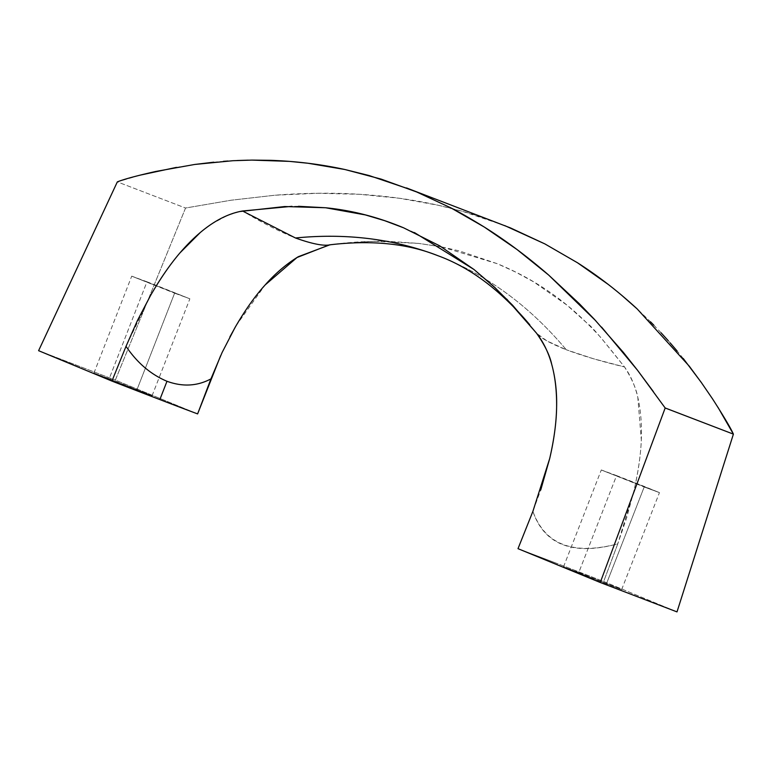 <?xml version="1.0" encoding="UTF-8"?>
<svg xmlns="http://www.w3.org/2000/svg" width="772" height="772" viewBox="0 0 772 772"><rect width="100%" height="100%" fill="white"/><g stroke="black" fill="none" stroke-linecap="round" stroke-linejoin="round"><path stroke-width="0.58" stroke-dasharray="3.86 2.9" d="M437.965 255.725A1248.199 597.499 111 0 1 566.281 349.764L546.817 340.857L536.579 333.253C540.458 337.962 550.359 343.463 566.281 349.764A1248.199 597.499 -69 0 0 437.965 255.725M506.673 299.053L495.885 288.458M298.455 206.298L291.98 206.336M644.186 486.987L606.406 583.893L621.672 589.528L578.788 572.496L616.567 475.591L640.692 484.97L659.452 492.623L644.186 486.987L601.301 469.955L616.567 475.591L578.788 572.496L563.676 566.957L621.518 589.432L563.521 566.86L606.406 583.893L644.186 486.987L659.298 492.526L601.456 470.052L644.186 486.987M174.607 293.186L136.827 390.092L152.084 395.727L109.199 378.685L146.979 281.78L156.523 285.466L189.864 298.822L131.722 276.144L146.979 281.78L109.199 378.685L94.087 373.146L151.93 395.631L93.943 373.05L136.827 390.092L174.607 293.186L189.719 298.725L131.877 276.241L174.607 293.186M210.949 378.878C197.854 386.087 183.196 386.888 166.984 381.281C151.409 375.057 137.754 363.4 126.019 346.329L150.511 295.579M414.41 232.546L403.602 227.817M411.756 189.98L416.668 191.977M532.902 511.344L532.902 511.353C538.605 528.154 548.651 539.281 563.058 544.742C577.292 550.147 595.521 549.847 617.774 543.855L603.675 581.499L677.005 611.897L603.675 581.499A124.823 1.341 21.3 0 0 555.763 562.991A124.823 1.341 -158.7 0 1 603.675 581.499L617.774 543.855C573.21 555.493 544.916 544.656 532.892 511.363L540.718 490.037M718.057 407.442L701.816 383.192M683.239 358.488L677.054 350.913M670.212 342.922L668.234 340.674M661.044 332.751L653.778 325.118M651.008 322.291L637.238 308.983M621.537 295.145L608.297 284.472M504.791 225.617L462.92 211.48L438.062 205.217L399.423 198.259L359.337 194.283L317.852 193.27L274.957 195.22L231.05 200.228L185.55 208.025L115.346 380.094L197.613 413.908L115.346 380.094L185.55 208.025L117.334 181.883L140.504 175.07M220.589 355.776L229.911 336.824M236.058 325.745L265.153 284.945M330.667 244.705C365.696 241.424 385.508 240.333 390.111 241.443L418.559 243.392L375.52 241.366C362.483 241.404 347.535 242.514 330.667 244.705L330.667 244.695C323.449 246.162 311.714 243.923 295.473 237.988C279.126 231.455 261.515 222.452 242.64 210.978M441.439 246.876L418.559 243.392L441.314 246.799M441.516 246.837L497.332 263.725C523.242 274.427 546.451 288.226 566.976 305.123C577.639 313.721 589.075 324.694 601.272 338.03L624.49 366.941C636.842 384.08 642.449 408.417 641.31 439.953C640.644 455.586 638.174 472.58 633.909 490.924L617.764 543.874L626.767 517.433L633.909 490.924C638.261 471.76 640.731 454.766 641.31 439.953L637.797 397.31C636.138 388.441 631.699 378.319 624.49 366.941L593.591 358.787L566.281 349.764C582.995 355.979 602.401 361.701 624.49 366.941L624.49 366.941C603.086 339.786 590.744 325.321 587.473 323.526L566.976 305.123L533.568 281.809L515.735 272.12L497.332 263.725L459.166 250.871L441.642 246.915M38.6 350.681L115.346 380.094L38.6 350.681M518.002 548.67A124.823 1.341 -158.7 0 1 555.763 562.991A124.823 1.341 21.3 0 0 518.002 548.67L559.246 565.625M176.441 167.37L194.679 164.465M213.699 162.188L223.417 161.338M227.923 161.02L237.081 160.518M248.333 160.161L252.473 160.103M595.81 320.814L601.6 327.125M653.382 391.626L665.155 407.963M500.295 223.87L475.05 215.089C466.867 212.358 454.534 209.067 438.062 205.217C413.232 199.649 386.994 196.001 359.337 194.283C332.983 192.604 304.853 192.913 274.957 195.22L231.05 200.228L185.55 208.025L117.334 181.883M329.885 244.811L330.667 244.695M200.402 232.401L211.866 223.822L227.595 215.378L239.648 211.557M621.672 589.528L659.452 492.623M152.084 395.727L189.864 298.822M93.943 373.05L131.722 276.144M563.521 566.86L601.301 469.955"/><path stroke-width="1.16" d="M243.653 211.586L295.473 237.988A1248.199 597.499 111 0 1 437.965 255.725A1248.199 597.499 -69 0 0 295.473 237.988C312.486 244.068 324.221 246.307 330.667 244.705M532.892 511.373L549.722 458.452C554.006 440.088 556.303 423.027 556.612 407.259C556.988 375.568 550.311 350.893 536.579 333.253L506.673 299.053M495.885 288.458L474.047 269.534L439.741 245.863L403.602 227.817L384.707 220.695L365.339 214.915L325.591 207.755L298.455 206.298M291.98 206.336L242.63 210.978C221.834 214.587 200.952 228.541 179.992 252.849C169.772 264.844 159.939 279.088 150.511 295.579C160.412 278.47 170.245 264.227 179.992 252.849L200.402 232.401M150.511 295.579L137.561 320.264L126.019 346.329L111.921 381.078A124.823 1.341 -158.7 0 0 159.843 399.587L166.984 381.281C150.801 374.459 137.146 362.801 126.019 346.319L111.921 381.078A124.823 1.341 21.3 0 0 159.843 399.587A124.823 1.341 -158.7 0 0 197.613 413.908L210.949 378.878C197.275 386.183 182.626 386.984 166.984 381.281L159.843 399.587A124.823 1.341 21.3 0 0 197.613 413.908L220.589 355.776M540.718 490.037L549.722 458.452C554.103 439.316 556.4 422.255 556.612 407.259C557.027 392.099 555.377 377.72 551.662 364.143C549.809 355.361 544.781 345.065 536.579 333.253L512.685 305.326L493.742 286.46L474.047 269.534L414.41 232.546M403.602 227.817C377.836 217.029 351.829 210.351 325.591 207.755L284.704 206.539L239.648 211.557M117.334 181.883L38.6 350.681L111.921 381.078L38.6 350.681L117.334 181.883C123.983 179.21 136.847 175.726 155.905 171.432L194.679 164.465L232.845 160.721L251.817 160.103L289.432 161.377L308.047 163.259L344.852 169.502L369.093 175.534L411.756 189.98M252.473 160.103L270.692 160.325C296.187 161.223 320.911 164.282 344.852 169.502L381.136 179.104L416.668 191.977L450.935 207.909L484.305 227.055L516.922 249.452L548.602 275.006L579.299 303.695L594.295 319.203L623.448 352.476L637.46 370.184L665.174 407.992L600.259 582.493L518.002 548.67L532.902 511.344L518.002 548.67M559.246 565.625L600.259 582.493L677.005 611.897L600.259 582.493L665.174 407.992L733.4 434.134L677.005 611.897L733.4 434.134L718.057 407.442M665.155 407.963L733.4 434.134C730.987 428.595 724.059 416.88 712.604 398.97L701.15 382.246L683.239 358.488M677.15 351.038L670.212 342.922M668.234 340.674L661.044 332.751M653.778 325.118L650.526 321.808M701.816 383.192L689.319 366.237L637.238 308.983L621.537 295.145M608.297 284.472L577.514 262.779L544.849 243.894L504.791 225.617M229.911 336.824L236.058 325.745M329.885 244.811L298.301 256.7C286.287 264.092 275.237 273.5 265.153 284.945L297.017 257.52L329.297 244.898M140.504 175.07L176.441 167.37M194.679 164.465L213.699 162.188M223.417 161.338L227.923 161.02M237.081 160.518L248.333 160.161M416.668 191.977L450.935 207.909C458.674 211.76 469.801 218.138 484.305 227.055C505.988 240.652 527.421 256.642 548.602 275.006L595.81 320.814M601.6 327.125L637.46 370.184L653.382 391.626M637.238 308.983C618.218 291.44 598.31 276.038 577.514 262.779L544.849 243.894L510.514 227.933L406.487 187.924M265.153 284.945C254.992 296.149 244.946 310.354 235.016 327.55L222.095 352.524L210.939 378.878M329.847 244.82C371.525 239.889 407.548 243.518 437.917 255.706C470.206 267.421 500.825 290.455 529.785 324.8"/></g></svg>
